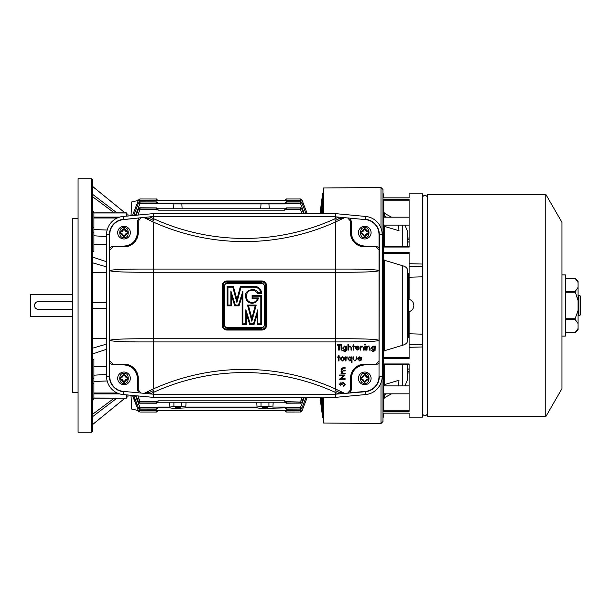 <?xml version="1.0" encoding="UTF-8"?>
<svg xmlns="http://www.w3.org/2000/svg" width="611" height="611" viewBox="0 0 611 611"><rect width="100%" height="100%" fill="white"/><g stroke="black" fill="none" stroke-linecap="round" stroke-linejoin="round"><path stroke-width="0.92" d="M138.315 410.523L131.747 409.095L131.021 395.294M138.254 200.477L131.747 201.905L131.021 215.706M156.469 412.013L157.134 410.569L158.058 410.271L284.772 410.271L285.688 410.569L286.353 411.99L300.413 412.013L286.353 412.02L300.421 411.99L286.353 412.02L284.772 410.546L158.058 410.546L156.469 412.02L140.041 412.02L156.469 412.013L157.684 410.592M286.353 403.107L300.391 403.107L286.353 403.229L284.772 402.229L284.772 400.831L286.116 401.664L286.353 403.229M158.058 402.229L156.469 403.107L156.706 401.664L158.058 400.831L158.058 402.229L284.772 402.229M156.477 403.229L139.659 403.184A1.428 0.626 -77.4 0 0 139.972 403.1L140.056 403.229M156.469 409.141L156.882 407.629L158.058 407.086L158.058 407.904L156.469 409.141L139.812 409.126A1.428 0.58 -83.5 0 0 139.972 409.087L140.049 409.141M158.058 407.904L170.049 407.904L173.898 408.469L185.66 407.904L257.162 407.904L261.012 408.469L284.772 407.904L284.772 407.086L272.903 407.086L268.932 406.277L261.012 406.277L257.04 407.086L185.79 407.086L181.818 406.277L173.898 406.277L173.898 402.229M262.593 203.516L267.351 203.516L262.593 203.516M175.479 203.516L180.23 203.516L175.479 203.516M180.23 407.484L175.479 407.484L180.23 407.484M267.351 407.484L262.593 407.484L267.351 407.484M300.788 409.057A1.428 0.58 -96.5 0 1 300.643 409.126A1.428 0.58 -96.5 0 1 300.482 409.087L286.353 409.141L284.772 407.904M139.43 409.034L139.919 412.02A1.428 0.519 92 0 1 139.873 412.013M300.833 409.5L301.017 409.034L300.833 409.5M132.717 395.447L138.498 410.997L140.026 410.569L157.134 410.569M301.017 201.966L300.413 198.98L286.353 198.987L285.688 200.431L284.772 200.729L158.058 200.454L284.772 200.454L286.353 198.98L285.146 200.408M139.614 201.5L139.43 201.966L139.614 201.5M157.684 200.408L157.134 200.431L156.469 198.98L157.684 200.408M134.229 210.986L138.498 199.996L139.972 198.987A1.428 0.519 -92 0 0 139.919 198.98L139.919 198.98A1.428 0.519 -92 0 0 139.873 198.987M284.772 200.729L158.058 200.729M157.134 200.431L139.529 200.263A1.428 0.451 -88.3 0 1 139.972 199.01L139.43 201.966M173.608 208.771L173.883 203.914L140.018 203.371L139.598 203.226L139.972 201.989L140.018 203.371L135.535 215.286L139.277 205.319M156.706 209.336L156.469 207.893L158.058 208.771L284.772 208.771L286.353 207.893L286.116 209.336L284.772 210.169L158.058 210.169L156.706 209.336L140.011 209.336L139.972 208.038L140.011 209.336L137.987 215.057L139.545 210.635M300.933 210.719L301.964 213.629L300.444 209.336L300.482 207.9L301.956 208.916L303.621 213.629L301.964 208.886L300.444 209.336L286.116 209.336M139.514 400.281L137.987 395.943L140.011 402.962L156.469 402.962M158.058 400.831L284.772 400.831M286.353 402.962L300.444 402.962L301.964 397.371L300.902 400.365M158.058 407.086L169.919 407.086L169.652 402.229M139.277 405.681L135.535 395.714L140.018 407.629L140.018 409.011L156.469 409.011M285.688 410.569L300.925 410.737A1.428 0.451 91.7 0 1 300.482 411.99L301.017 409.034M300.925 410.737L301.956 410.997L300.482 412.013L301.956 410.997L306.218 400.014M300.925 200.263A1.428 0.451 -91.7 0 0 300.482 199.01L301.956 200.003L307.241 213.629L301.956 200.003L300.528 198.98L286.353 198.98L300.528 198.98A1.428 0.519 92 0 0 300.482 198.987L301.956 200.003L300.421 200.431L285.688 200.431M139.529 200.263L138.498 200.003L135.306 208.221M133.794 215.454L138.506 202.898M156.882 203.371L156.469 201.905L158.058 203.096L284.772 203.096L286.353 201.905L285.948 203.371L284.772 203.914L284.772 203.096M139.598 203.226L138.498 202.936L140.049 201.905L156.469 201.905L139.812 201.874A1.428 0.58 -96.5 0 0 139.659 201.943M182.101 208.771L181.826 203.914L173.883 203.914M181.826 203.914L284.772 203.914M139.675 209.229L138.498 208.916L139.972 207.9A1.428 0.626 -102.6 0 0 139.659 207.816L138.491 208.878L136.245 215.225L138.521 208.847M301.926 208.847L300.788 207.816A1.428 0.626 102.6 0 0 300.482 207.9L286.353 207.893L300.391 207.893M140.056 207.771L156.469 207.893L139.659 207.816A1.428 0.626 -102.6 0 0 139.43 208.007M138.521 402.153L136.245 395.775L138.498 402.084L140.011 401.664L156.706 401.664M286.116 401.664L301.956 402.084L303.621 397.371L301.926 402.153M139.43 402.993A1.428 0.626 -77.4 0 0 139.659 403.184L138.498 402.084L140.011 402.962M301.956 402.084L300.788 403.184A1.428 0.626 -102.6 0 1 300.482 403.1L301.956 402.084L300.391 403.107M133.794 395.546L138.498 408.064L140.018 407.629L156.882 407.629M169.919 407.086L173.898 406.277M138.506 408.102L140.018 409.011M139.529 410.737A1.428 0.451 88.3 0 0 139.972 411.99L138.498 410.997L140.041 412.013M284.772 407.086L285.948 407.629L286.353 409.011L300.436 409.011L300.436 407.629L304.293 397.371L301.17 405.681M273.178 402.229L272.903 407.086M268.947 203.914L269.214 208.771M301.17 205.319L304.293 213.629L300.436 203.371L300.482 201.913A1.428 0.58 -83.5 0 1 300.643 201.874L300.643 201.874A1.428 0.58 -83.5 0 1 300.788 201.943M156.469 199.01L139.919 198.98L138.498 200.003L139.919 198.98M139.972 201.913A1.428 0.58 -96.5 0 0 139.812 201.874L138.498 202.913L139.972 201.913M260.729 208.771L260.996 203.914M301.941 202.898L305.989 213.629L301.956 202.936L300.643 201.874L286.353 201.859L300.406 201.859L301.956 202.936L300.436 203.371L285.948 203.371M301.024 208.007A1.428 0.626 102.6 0 0 300.788 207.816L300.391 207.771M138.498 208.916L140.056 207.893M300.772 209.229L300.482 208.038L301.956 208.916M139.675 401.771L139.972 403.1L138.498 402.084M300.772 401.771L300.444 402.962M256.765 402.229L257.04 407.086M186.057 402.229L185.79 407.086M301.024 402.993A1.428 0.626 -102.6 0 1 300.788 403.184L300.391 403.229M139.598 407.774L139.972 409.087L138.498 408.064L133.778 395.546M139.659 409.057A1.428 0.58 -83.5 0 0 139.812 409.126L138.498 408.087M300.574 412.013A1.428 0.519 -92 0 1 300.528 412.02L300.482 411.99A1.428 0.519 -92 0 0 300.528 412.02L301.956 410.997L305.149 402.779M139.972 411.99L139.972 412.013A1.428 0.519 92 0 1 139.919 412.02L138.498 410.997L132.717 396.096M285.948 407.629L300.436 407.629L301.956 408.064L305.989 397.371L301.941 408.102M301.956 202.936L300.482 201.989L300.849 203.226M300.406 409.141L301.956 408.064M300.849 407.774L300.436 409.011M72.526 294.41L30.55 294.41L30.55 316.59L72.526 316.59M72.526 308.67A3.956 3.956 0 0 1 70.15 309.456L38.47 309.456A3.956 3.956 0 0 1 34.506 305.5L34.59 304.721M36.95 309.158L35.667 308.303M34.812 303.98L35.667 302.697M34.506 305.5A3.956 3.956 0 0 1 38.47 301.544L70.15 301.544A3.956 3.956 0 0 1 72.526 302.33M92.322 394.538C92.322 424.164 92.322 459.228 92.322 394.538L92.322 179.581L91.528 178.786L78.071 178.786L78.071 432.214L91.528 432.214L91.528 178.786M78.071 218.387L72.526 218.387L72.526 392.613L78.071 392.613M106.581 244.194L93.911 244.461M93.911 212.636L93.911 232.004L93.911 227.414L92.322 228.147M126.378 212.857L93.911 212.857L92.322 212.238M92.322 358.772L93.911 359.497L93.911 398.364M92.322 232.715L93.911 232.004L93.911 251.503L92.322 252.228M127.959 215.996L127.959 214.026L126.378 213.972M106.581 272.437L92.322 272.254M92.322 338.746L106.581 338.563M93.911 366.539L106.581 366.806M106.581 374.39L93.911 375.215M93.911 381.447L107.154 380.966M126.378 394.859L126.378 398.143L93.911 398.143L92.322 398.762M93.911 383.586L92.322 382.853M126.378 397.028L127.959 396.974L127.959 395.004M93.911 235.785L106.581 236.61M107.154 230.034L93.911 229.553M92.322 196.513L114.272 212.857M116.922 212.857L92.322 194.122M92.322 186.24L124.972 212.857M92.322 256.979L106.581 261.714M106.581 349.286L92.322 354.021M106.581 344.1L92.322 348.262M106.581 308.311L92.322 308.616M106.581 302.689L92.322 302.384M106.581 266.9L92.322 262.738M124.972 398.143L92.322 424.76M92.322 416.878L116.922 398.143M114.272 398.143L92.322 414.487M93.911 212.964L126.378 212.964L126.378 216.141M126.378 398.143L93.911 398.036M38.47 301.544L70.15 301.544M70.15 309.456L38.47 309.456M320.569 213.629L322.654 198.751L323.372 187.997L323.372 213.629M323.372 397.371L323.372 423.003L380.997 423.499L380.997 382.883M319.965 397.219L322.654 417.389M323.372 423.003L322.654 412.249L320.569 397.371M321.019 397.371L322.654 409.072L322.654 397.371M322.654 213.629L322.654 201.928L321.019 213.629M322.654 193.611L319.965 213.781M402.771 345.238C405.819 344.26 407.407 342.84 407.522 340.976L407.522 270.024C407.407 268.168 405.826 266.747 402.771 265.762L402.771 345.238L384.556 350.683L383.769 351.394M422.575 334.164L422.575 276.836L409.11 277.218L409.11 299.367C412.081 300.329 413.67 302.376 413.861 305.5C413.67 308.624 412.089 310.663 409.11 311.633L409.11 333.782L422.575 334.164L422.575 346.949L409.11 347.315L409.11 333.766M382.975 329.268L383.769 329.268L383.769 252.328L409.11 252.328L409.11 263.685L422.575 264.051L422.575 193.832L409.11 193.832L409.11 197.857L383.769 197.857L383.769 193.832L382.975 193.832M422.575 266.686L409.11 266.274L409.11 277.234M422.575 276.836L422.575 264.051M409.11 266.274L409.11 263.685M422.575 344.314L409.11 344.726M391.498 393.82L384.556 397.685L383.769 399.006M407.522 374.398L407.522 379.614L404.933 385.9M383.769 211.994L384.556 213.315L391.498 217.18M404.933 225.1L407.522 231.386L407.522 246.592M382.975 417.168L383.769 417.168L383.769 413.143L409.11 413.143L409.11 417.168L422.575 417.168L422.575 346.949M409.11 347.315L409.11 358.672L383.769 358.672L383.769 349.652L382.975 349.652M382.975 396.646L383.769 396.646L383.769 363.957L409.11 363.957L409.11 411.356L383.769 411.356L383.769 406.941L382.975 406.941M382.975 204.059L383.769 204.059L383.769 199.644L409.11 199.644L409.11 247.043L383.769 247.043L383.769 214.354L382.975 214.354M382.975 261.348L383.769 261.348M407.522 379.614L407.522 364.408M383.769 406.941L383.769 396.646M409.11 364.408L383.769 364.408L383.769 385.755L384.556 384.586L399.006 380.248L398.441 385.9M386.45 393.82L384.556 394.836L384.556 397.685M383.769 358.672L383.769 363.957M383.769 214.95L384.556 216.164L386.45 217.18M398.441 225.1L399.006 230.752L384.556 226.414L384.556 246.592M383.769 214.354L383.769 204.059M384.556 226.414L383.769 225.245L383.769 246.592L409.11 246.592M383.769 247.043L383.769 252.328M409.11 413.143L383.769 413.143M383.769 259.606L384.556 260.317L402.771 265.762M409.943 299.161L409.11 299.161M409.943 299.642L409.11 299.367M409.11 311.633L409.943 311.358M383.769 349.652L383.769 329.268M383.769 281.732L382.975 281.732M383.769 197.857L409.11 197.857M383.823 395.691L384.556 394.836M545.768 370.549L545.768 194.306L427.326 194.306L427.326 416.694L545.768 416.694L545.768 370.549M545.768 416.694L561.96 388.657L561.96 222.343L545.768 194.306M578.869 315.795L578.869 295.205A1.581 1.581 0 0 1 580.45 296.786L580.45 314.214A1.581 1.581 0 0 1 578.869 315.795L578.075 315.795M561.96 336.073L565.404 336.073L565.404 274.927L561.96 274.927M578.869 295.205L578.075 295.205M565.404 319.431L575.134 319.431L578.075 323.593L578.075 328.512L575.027 332.781L565.404 332.781M565.404 278.326L575.134 278.326L578.075 282.488L578.075 287.407L575.134 291.569L578.075 300.589L578.075 310.411L575.134 318.743L565.404 318.743M578.075 300.589L578.075 287.407M575.134 319.431L575.134 318.743M578.075 323.593L578.075 310.411M565.404 278.219L575.027 278.219L578.075 281.266L578.075 282.488M578.075 328.512L578.075 329.734L575.027 332.781M383.769 217.18L409.11 217.18M383.769 225.1L409.11 225.1M427.326 413.204A2.375 2.375 0 0 1 424.95 415.579A2.375 2.375 0 0 1 422.575 413.204M427.074 196.727A2.375 2.375 0 0 0 422.575 197.796M245.668 296.87C246.073 300.749 248.219 302.896 252.099 303.3C255.505 303.033 257.621 301.246 258.453 297.939L257.43 298.726A5.644 5.644 0 0 1 246.454 296.87L246.454 295.839A5.644 5.644 0 0 1 257.239 293.501L261.607 293.501L260.767 292.707L257.727 292.707L257.239 293.501A5.644 5.644 0 0 0 246.454 295.839L245.668 295.839L245.668 296.87L246.454 296.87A5.644 5.644 0 0 0 252.099 302.514M153.453 216.798L335.309 216.798L338.563 217.104L334.713 218.891A218.585 218.585 0 0 1 154.048 218.891L152.735 221.778L144.165 217.669L153.308 222.037L153.308 269.069L335.454 269.069L335.454 222.037L344.596 217.669L365.363 219.601A15.046 15.046 0 0 1 379.011 234.586L379.011 270.65C377.155 269.695 367.417 269.168 349.805 269.069L335.37 269.069L335.37 272.239L138.957 272.239C121.345 272.139 111.607 271.612 109.743 270.65L109.743 234.586A15.046 15.046 0 0 1 123.399 219.601L153.437 216.485L335.324 216.485L335.454 213.629L365.661 216.447L365.393 219.288A15.367 15.367 0 0 1 379.332 234.586L379.011 376.414A15.046 15.046 0 0 1 365.363 391.399L335.309 394.202L153.453 394.202L123.399 391.399A15.046 15.046 0 0 1 109.743 376.414L109.743 270.65C111.607 269.695 121.345 269.168 138.957 269.069L335.37 269.069M153.392 272.239L153.392 269.069M338.563 217.104L344.596 217.669L339.021 218.723L338.563 217.104L337.791 217.47M379.064 231.752L379.332 234.586L382.18 234.586L382.18 376.414L379.332 376.414A15.367 15.367 0 0 1 365.393 391.712L335.309 394.202M368.189 391.185L365.393 391.712L365.661 394.553L335.454 397.371L335.324 394.515L153.437 394.515L153.308 397.371L123.101 394.553L123.369 391.712L120.955 391.292M109.69 379.248L109.629 232.142M120.573 219.815L153.437 216.485L153.308 213.629L335.454 213.629M335.37 272.239L349.805 272.239C367.417 272.139 377.155 271.612 379.011 270.65L379.011 376.414M138.766 218.173L137.467 221.098L137.467 232.638C136.612 240.757 132.121 245.248 124.002 246.103L112.913 246.103L109.743 247.684L109.743 270.65M150.963 393.53L150.199 393.896L149.741 392.277L144.165 393.331L153.308 388.963L153.308 341.931L335.37 341.931L153.392 341.931L153.392 338.761L138.957 338.761C121.345 338.861 111.607 339.388 109.743 340.35L109.743 363.316L112.913 364.897L124.002 364.897C132.121 365.752 136.612 370.243 137.467 378.362L137.467 389.902L138.766 392.827L141.004 393.041L138.254 389.902L138.254 378.362C137.353 369.762 132.602 365.011 124.002 364.103A14.252 14.252 0 0 1 138.254 378.362L137.467 378.362M137.467 232.638L138.254 232.638A14.252 14.252 0 0 1 124.002 246.897C132.602 245.989 137.353 241.238 138.254 232.638L138.254 221.098L141.004 217.959M349.996 392.827L351.294 389.902L351.294 378.362C352.15 370.243 356.641 365.752 364.759 364.897L375.849 364.897L379.011 363.316L379.011 340.35C377.155 339.388 367.417 338.861 349.805 338.761L335.37 338.761L335.37 341.931L349.805 341.931C367.417 341.832 377.155 341.305 379.011 340.35M379.011 270.65L379.011 247.684L375.849 246.103L364.759 246.103C356.641 245.248 352.15 240.757 351.294 232.638L351.294 221.098L349.996 218.173L347.758 217.959L350.5 221.098L350.5 232.638C351.409 241.238 356.16 245.989 364.759 246.897A14.252 14.252 0 0 1 350.5 232.638L351.294 232.638M351.294 378.362L350.5 378.362A14.252 14.252 0 0 1 364.759 364.103C356.16 365.011 351.409 369.762 350.5 378.362L350.5 389.902L347.758 393.041M109.743 340.35C111.607 341.305 121.345 341.832 138.957 341.931L153.392 341.931M124.002 364.897L124.002 364.103L112.913 364.103L109.743 360.941M109.743 250.059L112.913 246.897L124.002 246.897L124.002 246.103M153.308 272.239L153.308 338.761L335.454 338.761L335.454 272.239L153.308 272.239M150.963 217.47L150.199 217.104L149.741 218.723L144.165 217.669M153.308 216.813L153.308 218.555M153.308 394.187L153.308 392.445M153.453 394.202L123.399 391.399M144.165 393.331L152.735 389.222L154.048 392.109A218.585 218.585 0 0 1 334.713 392.109L338.563 393.896L339.021 392.277L344.589 393.331L335.454 388.963L335.454 341.931M364.759 246.103L364.759 246.897L375.849 246.897L379.011 250.059M379.011 360.941L375.849 364.103L364.759 364.103L364.759 364.897M353.089 358.817L353.089 356.877L353.021 358.817L354.838 361.002L353.021 358.817M353.089 356.877L353.586 356.877L353.662 359.703L354.907 360.505L356.129 359.749L356.213 356.877L356.068 359.749L354.838 360.505M351.462 360.269L351.462 362.422L351.531 360.2L349.813 361.002L347.705 358.894L349.828 356.809L351.531 357.626L351.531 356.877L351.462 357.542M339.685 356.877L339.036 356.877L339.747 356.877L339.747 357.374L339.036 357.374L339.036 360.933L338.54 360.933L338.54 357.374L337.768 357.374L337.768 356.877L338.54 356.877L338.479 355.243L338.479 356.877M339.036 357.374L339.685 357.374M338.479 357.374L338.54 360.933M373.184 351.669L371.053 350.393L373.115 351.669L375.085 350.515L375.23 346.055L374.673 346.055L374.673 346.689M374.673 349.408L373.069 351.172M370.976 348.071L373.115 350.111L370.976 348.071L373.069 345.986L374.734 346.765L374.734 346.055M354.304 346.055L353.654 346.055L354.365 346.055L354.365 346.552L353.654 346.552L353.654 350.111L353.158 350.111L353.158 346.552L352.387 346.552L352.387 346.055L353.158 346.055L353.097 344.421L353.097 346.055M353.654 346.552L354.304 346.552M353.097 346.552L353.158 350.111M347.98 350.111L347.911 344.421L347.911 350.111L348.476 350.111L348.553 347.552L349.927 346.483L350.974 347.277L351.027 350.111L350.974 347.277M347.98 344.421L348.476 344.421L348.476 346.819L350.019 345.986L348.415 346.819M349.866 346.483L350.905 347.277M344.795 351.669L342.664 350.393L344.726 351.669L346.697 350.515L346.842 346.055L346.284 346.055L346.284 346.689M346.284 349.408L344.68 351.172M342.595 348.071L344.734 350.111L342.595 348.071L344.68 345.986L346.345 346.765L346.345 346.055M337.486 344.566L337.547 345.131L337.486 344.566M337.547 344.566L340.457 344.566L340.457 345.131L339.25 345.131L340.396 345.131M338.685 345.131L338.685 350.111L338.754 345.131L337.547 345.131M340.885 344.78L341.343 344.352L340.816 344.78L341.343 345.2L340.816 344.78M341.03 346.055L341.098 350.111L341.03 346.055M358.535 348.828L358.978 349.057L357.114 350.179L355.075 348.094L355.541 346.743L357.122 345.986L358.749 346.781L359.192 348.186L355.571 348.186L357.045 349.683L358.535 348.828L356.984 349.683M357.122 345.986L355.48 346.743L355.014 348.094L357.114 350.179M355.571 348.186L359.131 348.186M360.185 350.111L360.123 346.055L360.123 350.111L360.681 350.111L360.757 347.552L362.132 346.483L363.178 347.277L363.24 350.111L363.178 347.277M360.185 346.055L360.681 346.055L360.681 346.788L362.224 345.986L360.62 346.788M362.071 346.483L363.117 347.277M364.584 344.78L365.042 344.352L364.523 344.78L365.042 345.2L364.523 344.78M364.736 346.055L364.798 350.111L364.736 346.055M366.501 350.111L366.44 346.055L366.44 350.111L366.997 350.111L367.074 347.552L368.448 346.483L369.495 347.277L369.556 350.111L369.495 347.277M366.501 346.055L366.997 346.055L366.997 346.788L368.54 345.986L366.936 346.788M368.387 346.483L369.434 347.277M342.55 361.002L344.642 358.917L344.092 357.473L342.488 356.809L340.946 357.481L340.396 358.917L342.55 361.002L340.457 358.917L340.946 357.481M345.498 360.933L345.429 356.877L345.429 360.933L345.994 360.933L346.078 358.176L346.819 357.305M345.498 356.877L345.994 357.473L346.979 356.809L345.925 357.473M361.162 359.65L361.605 359.887L359.734 361.002L357.702 358.917L358.168 357.565L359.749 356.809L361.376 357.603L361.819 359.008L358.199 359.008L359.673 360.505L361.162 359.65L359.612 360.505M359.749 356.809L358.099 357.565L357.634 358.917L359.734 361.002M358.199 359.008L361.75 359.008M339.403 384.311L340.885 385.961L339.403 384.311L340.839 382.692L342.045 383.341L342.519 382.738L341.977 383.341M343.588 385.678L344.65 384.319L343.481 382.906M340.839 383.189L341.809 384.609L340.9 383.189L340.037 384.304L340.885 385.961M339.54 379.171L343.901 375.513M339.54 375.017L339.609 375.513L339.54 375.017M345.078 378.782L340.793 378.782L345.146 378.782L345.146 379.278L339.609 379.278M341.03 373.237L341.098 373.733L341.03 373.237M341.098 373.237L341.801 373.237L341.03 371.839L342.007 370.549L341.03 369.067L342.954 367.692L340.961 369.067L341.939 370.549L340.961 371.839L341.74 373.237M342.886 367.692L345.146 367.692L345.146 368.189L342.947 368.189L345.078 368.189M345.078 370.465L343.573 370.465L345.146 370.465L345.146 370.961L343.084 370.961L345.078 370.961M345.078 373.237L343.443 373.237L345.146 373.237L345.146 373.733L341.098 373.733M335.454 218.555L335.454 216.813M335.309 216.798L365.363 219.601M344.589 217.669L336.027 221.778L334.713 218.891L336.027 221.778A221.747 221.747 0 0 1 152.735 221.778L154.048 218.891L150.199 217.104M337.791 393.53L338.563 393.896M335.454 394.187L335.454 392.445M344.596 393.331L336.027 389.222L334.713 392.109L336.027 389.222A221.747 221.747 0 0 0 152.735 389.222A221.747 221.747 0 0 1 336.027 389.222M109.743 376.414L106.581 376.414L106.581 234.586L109.743 234.586M153.392 338.761L335.37 338.761M123.399 219.601L123.101 216.447L153.308 213.629M123.101 216.447A18.215 18.215 0 0 0 106.581 234.586M150.199 393.896L154.048 392.109L152.735 389.222M106.581 376.414A18.215 18.215 0 0 0 123.101 394.553M356.213 356.877L356.709 356.877L356.709 358.848L354.899 361.002M351.531 362.422L352.028 362.422L352.028 356.877L351.531 356.877M349.874 361.002L347.705 358.894M347.766 358.894L349.889 356.809M338.54 355.243L339.036 355.243L339.036 356.877M337.83 357.374L337.83 356.877M371.114 350.393L373.13 351.172L374.734 349.332L373.115 350.111M371.045 348.071L373.13 345.986M353.158 344.421L353.654 344.421L353.654 346.055M352.448 346.552L352.448 346.055M350.019 345.986L351.531 348.041L351.531 350.111L351.027 350.111M342.725 350.393L344.749 351.172L346.345 349.332L344.734 350.111M342.656 348.071L344.749 345.986M339.25 345.131L339.25 350.111L338.754 350.111M341.343 344.352L341.809 344.78L341.343 345.2M341.098 346.055L341.595 346.055L341.595 350.111L341.098 350.111M362.224 345.986L363.736 348.041L363.736 350.111L363.24 350.111M365.042 344.352L365.508 344.78L365.042 345.2M364.798 346.055L365.294 346.055L365.294 350.111L364.798 350.111M368.54 345.986L370.052 348.041L370.052 350.111L369.556 350.111M342.55 356.809L341.014 357.481M346.979 356.809L347.415 356.946L347.14 357.382M339.464 384.311L340.907 382.692M343.497 382.41L345.284 384.327L343.649 386.175M343.649 385.678L344.352 385.243M344.421 385.243L344.65 384.319M344.719 384.319L343.55 382.906L342.374 384.609L341.809 384.609M339.609 379.171L343.962 375.513L339.609 375.513M339.609 375.017L345.146 375.017L340.793 378.782M342.947 368.189L341.526 369.151L343.573 370.465M343.084 370.961L341.526 371.931L343.443 373.237M382.18 234.586A18.215 18.215 0 0 0 365.661 216.447M365.661 394.553A18.215 18.215 0 0 0 382.18 376.414M226.956 281.74L261.806 281.74L261.806 280.945L226.956 280.945A4.751 4.751 0 0 0 222.205 285.704L222.205 325.296A4.751 4.751 0 0 0 226.956 330.055L261.806 330.055A4.751 4.751 0 0 0 266.556 325.296L266.556 285.704A4.751 4.751 0 0 0 261.806 280.945A4.751 4.751 0 0 1 266.556 285.704L265.762 285.704L265.762 325.296L266.556 325.296A4.751 4.751 0 0 1 261.806 330.055L261.806 329.26L226.956 329.26L226.956 330.055A4.751 4.751 0 0 1 222.205 325.296L223 325.296L223 285.704C223.252 283.313 224.565 281.992 226.956 281.74L226.956 280.945A4.751 4.751 0 0 0 222.205 285.704L223 285.704M335.454 397.371L153.308 397.371M351.531 358.917L349.897 360.505L348.262 358.901L349.897 357.305L351.531 358.917L349.828 360.505M374.734 348.056L373.145 349.607L371.541 348.087L373.176 346.483L374.734 348.056L373.077 349.607M346.345 348.056L344.757 349.607L343.153 348.087L344.787 346.483L346.345 348.056L344.688 349.607M356.106 346.865L355.625 347.69L358.695 347.69L357.145 346.483L356.106 346.865M344.146 358.917L342.55 360.505L340.953 358.917L342.55 357.305L344.146 358.917L342.488 360.505M358.733 357.687L358.252 358.512L361.322 358.512L359.772 357.305L358.733 357.687M349.836 357.305L351.462 358.917M373.107 346.483L374.673 348.056M344.719 346.483L346.284 348.056M357.084 346.483L358.634 347.69L355.625 347.69M342.488 357.305L344.085 358.917M359.711 357.305L361.254 358.512L358.252 358.512M264.181 325.296A2.375 2.375 0 0 1 261.806 327.672L226.956 327.672A2.375 2.375 0 0 1 224.581 325.296L224.581 285.704A2.375 2.375 0 0 1 226.956 283.328L261.806 283.328A2.375 2.375 0 0 1 264.181 285.704L264.181 325.296L264.968 325.296L261.806 328.466L226.956 328.466L223.786 325.296L223.786 285.704L226.956 282.534L261.806 282.534L264.968 285.704L264.968 325.296M257.43 298.726L252.099 298.726L252.099 295.403L261.607 295.403L261.607 324.624L257.094 324.624L257.094 314.886L254 324.624L249.723 324.624L246.638 314.886L246.638 324.624L242.124 324.624L242.124 296.114L239.031 305.859L234.761 305.859L231.668 296.114L231.668 305.859L227.155 305.859L227.155 286.376L233.379 286.376L236.9 299.443L240.413 286.376L254.482 286.376A7.126 7.126 0 0 1 261.607 293.501A7.126 7.126 0 0 0 254.482 286.376L254.482 287.162C257.941 287.46 260.042 289.309 260.767 292.707M258.453 297.939L252.893 297.939L252.099 298.726M252.893 297.939L252.893 296.198L252.099 295.403M252.893 296.198L260.813 296.198L261.607 295.403M260.813 296.198L260.813 323.838L261.607 324.624M260.813 323.838L257.88 323.838L257.094 324.624M257.88 323.838L257.88 309.769L257.094 314.886M257.88 309.769L253.42 323.838L254 324.624M253.42 323.838L250.304 323.838L249.723 324.624M250.304 323.838L245.843 309.769L246.638 314.886M245.843 309.769L245.843 323.838L246.638 324.624M245.843 323.838L242.918 323.838L242.124 324.624M242.918 323.838L242.918 290.996L242.124 296.114M242.918 290.996L238.458 305.065L239.031 305.859M238.458 305.065L235.334 305.065L234.761 305.859M235.334 305.065L230.874 290.996L231.668 296.114M230.874 290.996L230.874 305.065L231.668 305.859M230.874 305.065L227.949 305.065L227.155 305.859M227.949 305.065L227.949 287.162L227.155 286.376M227.949 287.162L232.768 287.162L233.379 286.376M232.768 287.162L236.9 302.491L236.9 299.443M236.9 302.491L241.024 287.162L240.413 286.376M255.192 305.859L256.223 305.065L251.862 321.256L251.862 318.209L248.54 305.859L255.192 305.859L251.862 318.209M251.862 321.256L247.501 305.065L248.54 305.859M124.002 238.977A6.339 6.339 0 0 1 117.663 232.638A6.339 6.339 0 0 1 124.002 226.307A6.339 6.339 0 0 1 130.334 232.638A6.339 6.339 0 0 1 124.002 238.977A6.339 6.339 0 0 0 130.334 232.638A6.339 6.339 0 0 0 124.002 226.307M123.827 236.755L119.886 232.814L123.353 228.957L124.17 228.522L128.119 232.47L124.17 236.755L123.514 236.312A3.483 3.483 0 0 0 120.329 233.127L120.329 232.149A3.483 3.483 0 0 0 123.514 228.972L124.491 228.972A3.483 3.483 0 0 0 127.668 232.149L127.668 233.127A3.483 3.483 0 0 0 124.491 236.312L123.827 236.442L124.17 236.755M120.321 233.287L123.353 236.32M124.17 236.442L127.684 233.287M127.661 232.967L127.806 232.47L124.644 228.957M124.331 228.98L123.827 228.835L120.321 231.997M364.759 226.307A6.339 6.339 0 0 1 371.091 232.638A6.339 6.339 0 0 1 364.759 238.977A6.339 6.339 0 0 1 358.42 232.638A6.339 6.339 0 0 1 364.759 226.307A6.339 6.339 0 0 0 358.42 232.638A6.339 6.339 0 0 0 364.759 238.977M364.927 228.522L368.876 232.47L368.441 233.287L364.584 236.755L360.643 232.814L364.584 228.522L365.248 228.972A3.483 3.483 0 0 0 368.425 232.149L368.425 233.127A3.483 3.483 0 0 0 365.248 236.312L364.271 236.312A3.483 3.483 0 0 0 361.086 233.127L361.086 232.149A3.483 3.483 0 0 0 364.271 228.972L364.927 228.835L364.584 228.522M368.441 231.997L365.401 228.957M364.584 228.835L361.078 231.997M361.101 232.31L360.956 232.814L364.11 236.32M364.431 236.297L364.927 236.442L368.441 233.287M364.759 372.023A6.339 6.339 0 0 1 371.091 378.362A6.339 6.339 0 0 1 364.759 384.693A6.339 6.339 0 0 1 358.42 378.362A6.339 6.339 0 0 1 364.759 372.023A6.339 6.339 0 0 0 358.42 378.362A6.339 6.339 0 0 0 364.759 384.693M364.927 374.245L368.876 378.186L368.441 379.003L364.584 382.478L360.643 378.53L364.584 374.245L365.248 374.688A3.483 3.483 0 0 0 368.425 377.873L368.425 378.851A3.483 3.483 0 0 0 365.248 382.028L364.271 382.028A3.483 3.483 0 0 0 361.086 378.851L361.086 377.873A3.483 3.483 0 0 0 364.271 374.688L364.927 374.558L364.584 374.245M368.441 377.713L365.401 374.68M364.584 374.558L361.078 377.713M361.101 378.033L360.956 378.53L364.11 382.043M364.431 382.02L364.927 382.165L368.441 379.003M124.002 384.693A6.339 6.339 0 0 1 117.663 378.362A6.339 6.339 0 0 1 124.002 372.023A6.339 6.339 0 0 1 130.334 378.362A6.339 6.339 0 0 1 124.002 384.693A6.339 6.339 0 0 0 130.334 378.362A6.339 6.339 0 0 0 124.002 372.023M123.827 382.478L119.886 378.53L123.353 374.68L124.17 374.245L128.119 378.186L124.17 382.478L123.514 382.028A3.483 3.483 0 0 0 120.329 378.851L120.329 377.873A3.483 3.483 0 0 0 123.514 374.688L124.491 374.688A3.483 3.483 0 0 0 127.668 377.873L127.668 378.851A3.483 3.483 0 0 0 124.491 382.028L123.827 382.165L124.17 382.478M120.321 379.003L123.353 382.043M124.17 382.165L127.684 379.003M127.661 378.69L127.806 378.186L124.644 374.68M124.331 374.703L123.827 374.558L120.321 377.713M156.469 201.989L140.018 201.989M158.058 203.096L158.058 203.914M300.444 208.038L286.353 208.038M156.469 208.038L140.011 208.038M158.058 208.771L158.058 210.169M284.772 210.169L284.772 208.771M140.056 403.107L156.469 403.107M140.049 409.095L156.469 409.095M261.012 402.229L261.012 406.277M268.932 406.277L268.932 402.229M181.818 402.229L181.818 406.277M300.406 409.095L286.353 409.095M300.436 201.989L286.353 201.989M93.911 217.111L119.649 217.111M93.911 378.996L92.322 378.285M93.911 393.003L117.259 393.003M117.259 217.997L93.911 217.997M93.911 393.889L119.649 393.889M380.997 228.117L380.997 187.501L382.975 189.479L382.975 421.521L380.997 423.499M384.556 260.317L384.556 350.683M408.545 273.797L408.545 337.203M407.522 239.481L409.11 239.481M383.769 410.195L409.11 410.195M409.11 373.008L407.522 373.008M409.11 200.805L383.769 200.805M407.522 237.992L409.11 237.992M384.556 364.408L384.556 384.586M402.771 385.9L402.771 364.408M402.771 225.1L402.771 246.592M384.556 213.315L384.556 216.164M409.11 371.519L407.522 371.519M407.522 273.568L409.11 273.568M409.11 253.596L383.769 253.596M409.11 357.404L383.769 357.404M409.11 337.432L407.522 337.432M407.522 369.12L409.11 369.12M409.11 241.88L407.522 241.88M565.404 292.257L575.134 292.257M575.134 291.569L565.404 291.569M575.134 332.674L565.404 332.674M336.027 221.778A221.747 221.747 0 0 1 152.735 221.778M334.713 218.891A218.585 218.585 0 0 1 154.048 218.891M112.913 246.103L112.913 246.897M137.467 221.098L138.254 221.098M137.467 389.902L138.254 389.902M112.913 364.897L112.913 364.103M375.849 246.103L375.849 246.897M351.294 221.098L350.5 221.098M351.294 389.902L350.5 389.902M375.849 364.897L375.849 364.103M109.43 234.586A15.367 15.367 0 0 1 123.369 219.288M123.369 391.712A15.367 15.367 0 0 1 109.43 376.414M153.216 220.334L149.741 218.723M154.048 392.109A218.585 218.585 0 0 1 334.713 392.109M149.741 392.277L153.216 390.666M339.021 218.723L335.538 220.334M335.538 390.666L339.021 392.277M261.806 281.74C264.189 281.992 265.51 283.313 265.762 285.704M265.762 325.296C265.51 327.687 264.189 329.008 261.806 329.26M226.956 329.26C224.565 329.008 223.252 327.687 223 325.296M261.806 327.672L261.806 328.466M264.968 285.704L264.181 285.704M261.806 282.534L261.806 283.328M226.956 282.534L226.956 283.328M223.786 285.704L224.581 285.704M223.786 325.296L224.581 325.296M226.956 328.466L226.956 327.672M241.024 287.162L254.482 287.162M257.727 292.707C256.261 286.926 244.133 290.072 245.668 295.839M247.501 305.065L256.223 305.065M124.002 237.389C118.358 239.077 118.358 226.2 124.002 227.888C129.647 226.2 129.647 239.077 124.002 237.389M364.759 227.888C370.403 226.2 370.403 239.077 364.759 237.389C359.115 239.077 359.115 226.2 364.759 227.888M364.759 373.611C370.403 371.923 370.403 384.8 364.759 383.112C359.115 384.8 359.115 371.923 364.759 373.611M124.002 383.112C118.358 384.8 118.358 371.923 124.002 373.611C129.647 371.923 129.647 384.8 124.002 383.112M132.717 214.904L138.498 200.003M133.778 215.454L138.498 202.913M301.949 411.02L307.241 397.371M138.972 411.654L138.514 411.043M301.483 199.346L301.933 199.957M91.528 432.214L92.322 431.419M92.322 399.709L93.911 399.113M92.322 211.291L93.911 211.887M125.011 212.857L92.322 186.195M125.011 398.143L92.322 424.805M323.372 187.997L380.997 187.501M409.11 371.855L407.522 371.855M409.11 239.145L407.522 239.145M409.11 273.797L407.522 273.797M409.11 337.203L407.522 337.203M409.11 368.968L407.522 368.968M409.11 242.032L407.522 242.032M383.769 385.9L409.11 385.9M383.769 393.82L409.11 393.82"/></g></svg>
